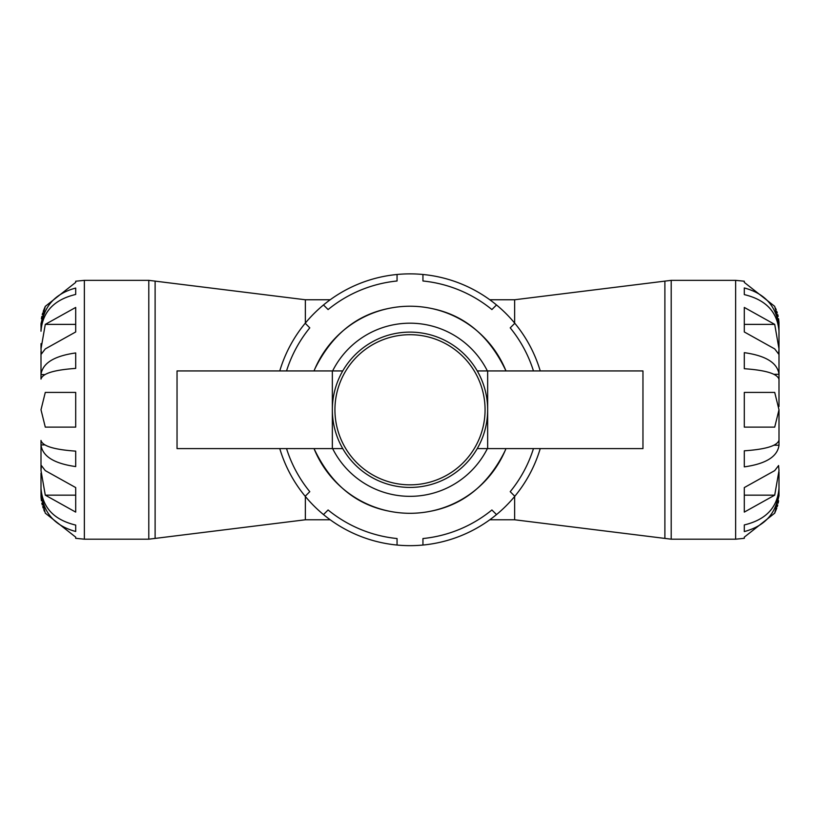 <?xml version="1.0" encoding="UTF-8"?>
<svg xmlns="http://www.w3.org/2000/svg" width="820" height="820" viewBox="0 0 820 820"><rect width="100%" height="100%" fill="white"/><g stroke="black" fill="none" stroke-linecap="round" stroke-linejoin="round"><path stroke-width="1.23" d="M505.981 448.591A103.535 103.535 0 0 1 314.019 448.591C330.583 483.697 355.48 504.525 388.69 511.096M431.31 511.096C463.71 504.659 488.279 484.589 505.017 450.897M388.69 308.443C356.29 314.88 331.721 334.949 314.982 368.641M314.019 370.937A103.535 103.535 0 0 1 505.981 370.937C489.417 335.841 464.52 315.013 431.31 308.443M41 473.15L41 488.31C42.496 507.641 54.058 519.9 75.696 525.077L75.696 531.483C54.058 525.651 42.496 511.885 41 490.165L41.051 490.165M41 488.31L41 495.823L45.284 513.166L75.696 537.141L75.696 538.32L84.368 539.191L148.789 539.191L155.113 538.412L155.113 281.127L148.789 280.348L148.789 539.191M41 469.419L41 440.453C42.496 446.059 54.058 449.626 75.696 451.133L75.696 466.58C54.058 463.525 42.496 456.309 41 444.922L44.813 444.922M75.696 368.405C54.058 369.912 42.496 373.469 41 379.086L41 374.607C42.496 363.229 54.058 356.003 75.696 352.948L75.696 368.405M41 351.011L41 374.607L44.813 374.607M75.696 294.452C54.058 299.638 42.496 311.897 41 331.229L41 329.373C42.496 307.654 54.058 293.878 75.696 288.056L75.696 294.452M43.204 311.446L45.284 306.362L41 323.715L41.051 329.373M75.696 409.764L75.696 427.117L45.284 427.117L41 409.764L45.284 392.421L75.696 392.421L75.696 409.764M41 470.618L41.4 465.534L45.284 470.618L75.696 487.572L75.696 512.1L45.284 495.157L41 470.618M44.475 511.383L43.757 509.609M43.204 508.092L42.732 506.616M42.25 504.956L41.82 503.152M41.389 500.784L41.031 497.289M41.02 497.002L41 495.823M41.02 343.641L41 348.92L45.284 324.382L75.696 307.438L75.696 331.967L45.284 348.92L41.4 354.004L41 348.92M41.389 318.755L41.82 316.387M42.25 314.583L42.732 312.912M84.368 539.191L84.368 280.348L75.696 281.219L75.696 282.398L45.284 306.362M75.696 331.967L75.696 324.382L45.284 324.382M45.284 495.157L75.696 495.157L75.696 487.572M779 411.804L779 445.229C777.503 456.607 765.931 463.823 744.304 466.877L744.304 450.815C765.931 449.319 777.503 445.752 779 440.135L779 411.804M778.979 322.537L779 406.505M779 471.951L779 495.823L774.716 513.166L776.796 508.092M778.928 329.25L779 329.25C777.503 307.541 765.931 293.775 744.304 287.953L744.304 294.606C765.931 299.782 777.503 312.041 779 331.362L779 346.388M779 350.119L779 374.309L773.988 374.309M778.928 490.288L779 490.288C777.503 511.998 765.931 525.764 744.304 531.585L744.304 524.933C765.931 519.757 777.503 507.498 779 488.177M779 445.229L773.988 445.229M779 379.393C777.503 373.787 765.931 370.22 744.304 368.713L744.304 352.661C765.931 355.706 777.503 362.932 779 374.309M744.304 409.764L744.304 392.421L774.716 392.421L779 409.764L774.716 427.117L744.304 427.117L744.304 409.764M779 348.92L778.6 354.004L774.716 348.92L744.304 331.967L744.304 307.438L774.716 324.382L779 348.92M779 323.715L774.716 306.362L744.304 282.398L744.304 281.219L735.632 280.348L735.632 539.191L744.304 538.32L744.304 537.141L774.716 513.166M775.525 308.156L776.243 309.929M776.796 311.446L777.268 312.922M777.749 314.583L778.18 316.387M778.61 318.755L778.969 322.239M779 413.034L779 409.764M778.61 500.784L778.18 503.152M777.749 504.956L777.268 506.627M779 470.618L774.716 495.157L744.304 512.1L744.304 487.572L774.716 470.618L778.6 465.534L779 470.618M774.716 324.382L744.304 324.382L744.304 331.967M744.304 487.572L744.304 495.157L774.716 495.157M487.654 370.937L487.654 448.591L642.962 448.591L642.962 370.937L477.25 370.937M332.346 370.937L177.038 370.937L177.038 448.591L332.346 448.591L332.346 370.937L342.75 370.937M487.654 448.591L477.25 448.591M342.75 448.591L332.346 448.591M286.539 448.591A129.427 129.427 0 0 0 309.786 491.672L305.194 496.274A135.894 135.894 0 0 0 323.49 514.581L328.092 509.978A129.427 129.427 0 0 0 397.054 538.545L397.054 545.044A135.894 135.894 0 0 0 422.946 545.044L422.946 538.545A129.427 129.427 0 0 0 491.908 509.978L496.51 514.581A135.894 135.894 0 0 0 514.806 496.274L510.214 491.672A129.427 129.427 0 0 0 533.461 448.591M533.461 370.937A129.427 129.427 0 0 0 510.214 327.856L514.806 323.264A135.894 135.894 0 0 0 496.51 304.958L491.908 309.56A129.427 129.427 0 0 0 422.946 280.993L422.946 274.485A135.894 135.894 0 0 0 397.054 274.485L397.054 280.993A129.427 129.427 0 0 0 328.092 309.56L323.49 304.958A135.894 135.894 0 0 0 305.194 323.264L309.786 327.856A129.427 129.427 0 0 0 286.539 370.937M496.51 304.958A135.894 135.894 0 0 0 422.946 274.485M514.806 496.274A135.894 135.894 0 0 0 540.236 448.591M540.236 370.937A135.894 135.894 0 0 0 514.806 323.264M279.763 448.591A135.894 135.894 0 0 0 305.194 496.274M323.49 514.581A135.894 135.894 0 0 0 397.054 545.044M422.946 545.044A135.894 135.894 0 0 0 496.51 514.581M305.194 323.264A135.894 135.894 0 0 0 279.763 370.937M397.054 274.485A135.894 135.894 0 0 0 323.49 304.958M487.654 409.764A77.654 77.654 0 0 0 371.173 342.514A77.654 77.654 0 0 0 371.173 477.025A77.654 77.654 0 0 0 487.654 409.764A77.654 77.654 0 0 0 371.173 342.514A77.654 77.654 0 0 0 371.173 477.025A77.654 77.654 0 0 0 487.654 409.764M487.377 448.591A86.571 86.571 0 0 1 332.623 448.591M332.623 370.937A86.571 86.571 0 0 1 487.377 370.937M514.642 496.479L514.642 519.778L489.786 519.778M489.786 299.761L514.642 299.761L514.642 323.059M305.358 496.479L305.358 519.778L330.214 519.778M330.214 299.761L305.358 299.761L305.358 323.059M671.211 280.348L664.887 281.127L664.887 538.412L671.211 539.191L671.211 280.348L735.632 280.348M485.071 409.764A75.071 75.071 0 0 1 372.464 474.78A75.071 75.071 0 0 1 372.464 344.759A75.071 75.071 0 0 1 485.071 409.764M84.368 280.348L148.789 280.348M671.211 539.191L735.632 539.191M305.358 519.778L155.113 538.412M305.358 299.761L155.113 281.127M664.887 538.412L514.642 519.778M664.887 281.127L514.642 299.761"/></g></svg>
